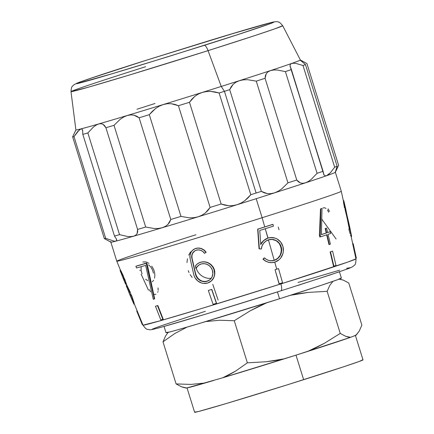 <?xml version="1.0" encoding="UTF-8"?>
<svg xmlns="http://www.w3.org/2000/svg" width="434" height="434" viewBox="0 0 434 434"><rect width="100%" height="100%" fill="white"/><g stroke="black" fill="none" stroke-linecap="round" stroke-linejoin="round"><path stroke-width="0.65" d="M156.424 328.495C166.01 326.048 193.011 318.035 217.933 310.413L280.912 290.823M355.885 258.252L356.01 258.821L347.813 262.065L280.917 283.912A7.345 2.132 72.4 0 1 280.885 290.834A7.345 2.132 -107.6 0 0 280.917 283.912L280.744 283.304L280.917 283.912A111.543 1.698 -17.3 0 0 356.01 258.821C355.902 262.836 355.381 264.946 354.442 265.152L352.614 266.736L349.218 268.304L329.9 275.01L280.885 290.834C235.868 305.102 182.671 321.285 162.224 326.932C150.131 330.166 151.314 329.791 149.09 329.71C147.083 328.847 146.925 330.697 143.019 325.164A111.543 1.698 -17.3 0 0 280.917 283.912L201.685 308.471L160.2 320.769L143.019 325.164L134.285 303.86M70.997 91.639L87.901 87.332L129.142 75.109L208.054 50.642L221.248 86.453A117.565 1.79 -17.3 0 0 239.367 80.686A117.565 1.79 -17.3 0 0 270.442 70.617A117.565 1.79 -17.3 0 0 291.588 63.483A117.565 1.79 -17.3 0 0 300.257 60.152A117.565 1.79 -17.3 0 0 300.393 60L282.691 25.704C280.326 22.937 278.986 21.754 278.671 22.156C277.689 21.478 275.53 21.526 272.199 22.291L227.98 34.997L145.829 60.397L96.722 76.254L77.838 82.813L73.97 84.717C72.109 86.93 71.453 85.666 70.997 91.639L75.896 129.923A117.565 1.79 -17.3 0 0 80.887 128.92A117.565 1.79 -17.3 0 0 98.675 123.956A117.565 1.79 -17.3 0 0 127.26 115.504A117.565 1.79 -17.3 0 0 163.184 104.567A117.565 1.79 -17.3 0 0 202.119 92.475A117.565 1.79 -17.3 0 0 221.248 86.453L224.438 91.314A123.077 1.872 -17.3 0 0 229.678 89.654A123.077 1.872 162.7 0 1 224.438 91.314L256.12 193.027A123.077 1.872 -17.3 0 0 261.36 191.367L229.678 89.654L231.089 86.865L233.156 84.337L235.906 82.232L239.367 80.686A117.565 1.79 162.7 0 1 221.248 86.453L208.054 50.642A7.345 2.132 -107.6 0 0 204.213 45.375L141.652 64.829C116.871 72.407 90.028 80.377 80.496 82.807C60.19 87.956 117.039 69.44 145.862 60.386L87.559 79.346L79.943 82.037L76.395 83.469L76.769 83.67L111.874 73.818L167.367 56.914L236.964 34.883L270.132 23.724L273.68 22.291L269.579 22.953L238.206 31.937L145.862 60.386L208.423 40.926C233.204 33.353 260.053 25.384 269.579 22.953C289.885 17.805 233.042 36.315 204.213 45.375A7.345 2.132 72.4 0 1 208.054 50.642L254.861 35.577L274.657 28.894L282.691 25.704A110.865 1.687 162.7 0 1 208.054 50.642A110.865 1.687 162.7 0 1 70.997 91.639A110.865 1.687 162.7 0 1 145.634 66.706M186.983 387.746L194.633 412.3A88.178 1.34 -17.3 0 0 303.643 379.69L295.999 355.142L222.463 377.84M323.194 172.51L291.393 69.576A123.077 1.872 162.7 0 1 285.398 71.594L317.08 173.307L311.341 179.28L308.357 181.45L305.4 182.85L302.677 183.327L300.295 182.92L296.758 180.001L265.076 78.288A123.077 1.872 162.7 0 1 256.266 81.142A123.077 1.872 -17.3 0 0 265.076 78.288L265.331 75.858L266.264 73.666L267.946 71.881L270.442 70.617L273.615 70.004L277.304 70.026L285.398 71.594A123.077 1.872 -17.3 0 0 291.393 69.576L290.004 65.746L290.373 64.362L291.588 63.483L293.606 63.218L296.308 63.532L302.997 65.501A123.077 1.872 -17.3 0 0 305.455 64.558L300.257 60.152A117.565 1.79 162.7 0 1 291.588 63.483A117.565 1.79 162.7 0 1 270.442 70.617A117.565 1.79 162.7 0 1 239.367 80.686L243.333 79.851L247.602 79.71L256.266 81.142L287.948 182.855L281.639 188.964L278.08 191.296L274.326 192.918L270.648 193.678L267.187 193.591L261.36 191.367A123.077 1.872 162.7 0 1 256.12 193.027A123.077 1.872 162.7 0 1 250.798 194.709L248.053 197.839L244.819 200.665L241.152 203.009L237.078 204.712L232.868 205.613L228.707 205.721L221.15 204.002L189.468 102.288L194.676 96.467L198.121 94.167L202.119 92.475A117.565 1.79 162.7 0 1 163.184 104.567L167.285 103.731L171.294 103.726L175.021 104.431L178.428 105.717A123.077 1.872 -17.3 0 0 189.468 102.288L191.785 99.24L194.676 96.467L198.121 94.167L202.119 92.475L206.405 91.563L210.783 91.411L219.116 92.995L250.798 194.709A123.077 1.872 -17.3 0 0 256.12 193.027L224.438 91.314A123.077 1.872 162.7 0 1 219.116 92.995A123.077 1.872 -17.3 0 0 224.438 91.314L221.248 86.453A117.565 1.79 162.7 0 1 202.119 92.475L206.405 91.563L210.783 91.411L215.047 91.932L219.116 92.995L250.798 194.709L244.819 200.665L241.152 203.009L237.078 204.712A117.565 1.79 -17.3 0 0 256.206 198.685L262.131 217.716A117.565 1.79 -17.3 0 0 341.281 191.275A117.565 1.79 162.7 0 1 262.131 217.716L264.745 226.928L257.677 229.141L259.044 248.807L261.311 249.018L259.369 248.818L257.894 229.147L272.975 224.373L273.474 226.13L259.749 230.476L260.796 244.451A12.553 11.951 -87.9 0 1 268.044 238.071L263.796 240.479L260.796 244.451L259.749 230.476L273.474 226.13L272.975 224.373L257.894 229.147L259.369 248.818L259.044 248.807L261.04 249.013L259.044 248.807L257.677 229.141L264.745 226.928L262.131 217.716A117.565 1.79 162.7 0 1 116.784 261.197A117.565 1.79 -17.3 0 0 262.131 217.716L256.206 198.685A117.565 1.79 162.7 0 1 237.078 204.712A117.565 1.79 162.7 0 1 198.143 216.805A117.565 1.79 162.7 0 1 162.218 227.736A117.565 1.79 162.7 0 1 133.634 236.194A117.565 1.79 162.7 0 1 115.845 241.152A117.565 1.79 162.7 0 1 110.854 242.167A117.565 1.79 162.7 0 1 110.995 242.02L110.773 241.597M110.854 242.167L116.784 261.197A117.565 1.79 162.7 0 1 195.935 234.751M271.592 260.791L274.228 260.34L268.418 239.866L274.228 260.34L277.755 258.349M265.272 239.27L261.892 242.302L260.546 244.44L263.622 240.474L267.908 238.065L265.255 228.734L268.044 238.071A12.553 11.951 -87.9 0 1 271.906 237.539A12.553 11.951 -87.9 0 1 283.31 248.47A12.553 11.951 -87.9 0 1 274.868 262.103A12.553 11.951 -87.9 0 1 271.006 262.635A12.553 11.951 -87.9 0 1 263.243 259.234L264.447 257.899L266.601 259.532L269.091 260.519L271.738 260.796L274.369 260.346L276.219 259.548L279.312 256.901L281.205 253.212L281.612 249.051L280.478 245.053L279.377 243.3L276.312 240.642L274.467 239.839L272.509 239.422L268.543 239.828A10.72 10.199 -87.9 0 0 261.311 249.018L262.049 245.969L263.606 243.273L265.83 241.168L268.543 239.828A10.72 10.199 -87.9 0 1 271.841 239.378A10.72 10.199 -87.9 0 1 281.579 248.704A10.72 10.199 -87.9 0 1 274.369 260.346A10.72 10.199 -87.9 0 1 271.071 260.796A10.72 10.199 -87.9 0 1 264.447 257.899L262.944 259.223L264.187 257.888L262.944 259.223L265.516 261.132L263.243 259.234L265.771 261.149L268.684 262.31L271.787 262.635L274.868 262.103L278.991 259.803L280.657 258.067L282.876 253.749L283.342 251.335L282.908 246.463L280.733 242.139L277.142 239.025L274.982 238.082L270.344 237.593L267.908 238.065L271.793 237.539M270.914 262.63L268.483 262.299L265.516 261.132L268.483 262.299L270.903 262.63M276.735 269.172L274.738 262.147L276.735 269.172A112.883 1.72 -17.3 0 0 278.406 268.646A112.883 1.72 162.7 0 1 276.735 269.172A112.883 1.72 162.7 0 1 275.053 269.704A112.883 1.72 -17.3 0 0 276.735 269.172M279.062 283.825L275.053 269.704L279.198 283.793L282.545 282.735L278.541 268.608L275.189 269.671L278.541 268.608L282.545 282.735L279.198 283.793L275.053 269.704L279.062 283.825M134.242 303.762L134.008 303.133L134.242 303.762M133.667 302.183L133.233 300.968L133.667 302.183M132.706 299.52L132.093 297.892L132.706 299.52M131.415 296.145L130.688 294.344L131.415 296.145M130.037 292.776L127.84 287.823M126.234 284.091L126.706 285.355L126.218 285.556L129.82 294.697L130.688 294.344L129.82 294.697L133.949 304.234L134.366 304.066L133.949 304.234L126.788 287.086L126.218 285.556L126.706 285.355L125.594 282.388L126.234 284.091M124.818 280.38L123.95 278.221L124.818 280.38M123.332 276.74L123.95 278.221L123.332 276.74M122.149 274.006L122.73 275.33L122.149 274.006M121.178 271.825L121.628 272.829L121.178 271.825M116.784 261.197L120.826 271.033L120.468 270.154L120.044 270.328L123.223 278.514L123.95 278.221L123.223 278.514L125.67 284.324L120.343 271.228L120.044 270.328L120.462 270.16M157.851 305.531L163.222 319.24L162.853 319.359L157.482 305.65L155.459 306.23L160.835 319.939L162.853 319.359L157.482 305.65L157.851 305.531A112.883 1.72 162.7 0 1 155.833 306.111A112.883 1.72 -17.3 0 0 157.851 305.531L163.222 319.24L160.835 319.939L155.459 306.23L157.851 305.531M211.797 289.386L216.414 303.328L211.651 289.44L208.331 290.454L213.094 304.342L216.414 303.328L211.797 289.386A112.883 1.72 162.7 0 1 208.477 290.4A112.883 1.72 -17.3 0 0 211.797 289.386L216.561 303.274L213.094 304.342L208.331 290.454L211.797 289.386M198.653 265.234L196.727 267.36M191.893 255.702L192.045 258.208L195.707 274.055L196.721 276.67L199 279.431L202.07 281.14L205.472 281.541L208.711 280.554M192.566 253.385L191.888 255.756M194.638 250.977L192.544 253.434M193.575 249.479L195.257 248.573L198.208 247.988L201.251 248.46L204.023 249.93L206.183 252.252L204.365 250.206L201.734 248.633L198.794 247.998L195.875 248.357M197.475 263.823L199.922 262.434L202.705 261.789L205.618 261.93L208.434 262.852L210.94 264.49L212.937 266.726L214.293 269.422L214.787 271.505L214.548 275.726L212.725 279.463L210.409 281.661M146.665 263.08L147.419 265.011L154.667 298.809L147.419 265.011L146.665 263.08L136.45 266.037L146.665 263.08L145.987 263.378L146.746 265.31L154.32 298.966L153.273 299.265L145.645 265.38L136.558 267.99L135.885 266.286L146.665 263.08M218.112 300.073L212.774 284.346M264.745 226.928L272.736 224.362L264.745 226.928M327.285 232.635L329.813 231.772L327.285 232.635M325.174 228.523L326.227 228.175L325.174 228.523L326.232 232.982L325.174 228.523L326.59 228.105L327.643 232.564L330.274 231.691L330.697 233.47L328.066 234.349L330.388 244.158L329.335 244.51L327.014 234.702L320.618 236.834L320.265 235.342L320.851 208.857L322.001 208.472L321.42 234.642L326.596 232.917L325.538 228.458L325.174 228.523M321.426 234.55L326.232 232.982L321.426 234.55M320.487 208.922L321.637 208.537L320.487 208.922L319.402 235.499L320.487 208.922L320.851 208.857L320.487 208.922M319.755 236.991L319.402 235.499L319.755 236.991L320.618 236.834L319.755 236.991M328.972 244.575L326.65 234.767L328.972 244.575L329.335 244.51L328.972 244.575M346.999 217.803L346.544 215.405L346.999 217.803L347.46 217.7L347.091 215.866L346.647 215.964L347.086 215.714L345.724 208.998L347.091 215.866L346.603 216.007L347.064 215.904L347.46 217.7L346.999 217.803M349.256 228.664L347.086 217.895M348.887 229.261L349.771 232.548L348.887 229.261L349.782 229.065L349.706 228.566L348.952 228.729L349.706 228.566L351.204 234.615L349.468 226.011L351.198 234.713L349.706 228.566L349.782 229.065L348.887 229.261M350.178 233.904L349.771 232.548L350.178 233.904M350.824 235.857L350.536 235.016L350.824 235.857M351.133 236.601L351.589 236.508L349.782 229.065L351.529 235.944L349.495 225.973L351.589 236.508M350.846 235.304L351.139 236.487M343.495 202.499L344.52 207.669L343.348 200.763M352.733 243.789L353.184 243.648L356.276 258.132L355.82 258.273L352.679 243.865A112.883 1.72 -17.3 0 0 352.733 243.789A112.883 1.72 162.7 0 1 352.679 243.865L353.13 243.724L356.325 258.056L353.184 243.648L352.733 243.789L351.166 236.601M330.133 251.926A112.883 1.72 -17.3 0 0 332.238 251.226A112.883 1.72 162.7 0 1 330.133 251.926L330.496 251.818L333.882 266.145L335.987 265.44L332.601 251.118L330.496 251.818L332.601 251.118L332.238 251.226L332.601 251.118L335.987 265.44L333.882 266.145L333.524 266.254L330.133 251.926L330.496 251.818L333.882 266.145L333.524 266.254L330.133 251.926M153.631 280.283L152.291 281.791M151.748 266.151L153.82 269.888L154.634 272.753L154.867 275.579L154.515 278.156M142.786 262.022L145.873 261.859L148.938 263.335M140.117 270.74L139.998 270.062M148.596 264.816L150.918 267.165L152.643 270.29L153.414 273.23M144.555 263.454L145.13 263.443M142.048 273.832L141.131 270.442L141.11 267.322M127.428 286.76L130.829 294.002L133.466 301.391M127.395 286.852L126.706 285.355M121.2 271.83L124.059 277.944L126.251 283.988M328.12 208.814L329.449 211.472M336.084 238.977L321.561 218.861M348.882 226.136L349.468 226.011L347.482 217.662L349.468 226.011L348.882 226.136M347.325 216.588L349.495 225.973L347.325 216.588M344.281 207.268L345.025 207.105L343.771 200.611L345.752 208.96L343.799 200.665L345.025 207.105L344.281 207.268M345.171 209.117L345.724 208.998L344.162 202.407L345.724 208.998L345.171 209.117M346.186 213.919L344.753 207.62M270.979 260.796L274.228 260.34L277.727 258.376L280.212 255.149L281.33 251.156L280.939 246.979L279.105 243.29L276.1 240.637L271.755 239.373M271.82 237.539L267.908 238.065L266.14 238.781M213.094 278.959L213.816 277.7L214.873 273.642L214.293 269.422L214.011 269.612A11.024 10.356 55.4 0 1 210.311 281.731A11.024 10.356 55.4 0 1 194.096 275.698A11.024 10.356 55.4 0 1 193.759 274.527L190.135 258.653L189.956 255.55L190.814 252.631L192.609 250.239L195.132 248.66L198.072 248.08L201.094 248.573L203.828 250.071L205.96 252.404L204.512 253.342L202.808 251.476L200.617 250.277L198.202 249.886L195.848 250.347L193.83 251.612L192.392 253.521L191.709 255.859L191.85 258.339L195.756 275.194A9.185 8.631 55.4 0 1 195.479 274.217A9.185 8.631 -124.6 0 0 195.756 275.194L195.989 275.031L197.736 278.156L200.459 280.435M210.387 281.677L212.334 279.946M198.918 265.038L197.53 266.286L195.978 268.581A9.185 8.631 55.4 0 1 198.843 265.093A9.185 8.631 55.4 0 1 212.356 270.116A9.185 8.631 55.4 0 1 209.264 280.218A9.185 8.631 55.4 0 1 195.756 275.194L197.524 278.308L200.286 280.565L201.913 281.254L205.347 281.628L207.023 281.303L209.975 279.67L212.02 276.973L212.855 273.621L212.356 270.116L211.114 267.691L209.253 265.7L206.931 264.322L204.354 263.682L201.75 263.834L199.352 264.767L197.367 266.395L195.978 268.581L195.381 265.966A11.024 10.356 55.4 0 1 197.801 263.579A11.024 10.356 55.4 0 1 214.011 269.612L214.293 269.422L213.246 267.203L210.826 264.393L207.658 262.516L204.126 261.756L200.622 262.19L198.007 263.438M203.72 281.509L207.143 281.216L209.34 280.169M164.036 326.428L166 332.721A91.851 1.4 -17.3 0 0 279.55 298.755L277.424 291.93L279.55 298.755L321.746 285.143L337.733 279.659L340.923 278.096M285.284 358.517L295.999 355.142L284.384 358.815L266.031 361.777L247.369 362.824L234.257 320.737L250.103 310.88L266.905 302.699L258.414 306.529L250.103 310.88L234.257 320.737L247.369 362.824L235.559 371.13L222.826 377.748L186.62 388.012L181.466 386.781L183.994 387.557M206.351 382.609L213.919 380.385L205.011 383.021L190.77 384.416L176.096 383.916L162.989 341.829L174.793 333.524L187.021 327.122L174.793 333.524L162.989 341.829L176.096 383.916L181.466 386.781L176.096 383.916M355.723 335.043L355.956 335.243L353.249 336.279L354.99 335.558M166.379 332.46L169.895 331.934L176.551 330.128L198.387 323.769L279.55 298.755A91.851 1.4 -17.3 0 0 341.39 278.096L339.426 271.798M211.212 278.33A14.696 14.062 -104.4 0 1 196.201 268.364M163.184 104.567A117.565 1.79 162.7 0 1 127.26 115.504L130.705 114.896L133.889 115.162L136.694 116.171L139.113 117.777A123.077 1.872 -17.3 0 0 149.296 114.679L152.16 111.473L155.464 108.598L159.148 106.243L163.184 104.567L167.285 103.731L171.294 103.726L178.428 105.717L210.11 207.43A123.077 1.872 -17.3 0 0 221.15 204.002L189.468 102.288A123.077 1.872 162.7 0 1 178.428 105.717L210.11 207.43L205.325 212.98L202.032 215.183L198.143 216.805L193.9 217.689L189.495 217.852L180.978 216.392L149.296 114.679L155.464 108.598L159.148 106.243L163.184 104.567M127.26 115.504A117.565 1.79 162.7 0 1 98.675 123.956L101.062 123.701L103.086 124.341L104.692 125.73L105.907 127.721A123.077 1.872 -17.3 0 0 114.006 125.323L120.251 119.263L123.69 117.012L127.26 115.504L130.705 114.896L133.889 115.162L139.113 117.777L170.79 219.49A123.077 1.872 -17.3 0 0 180.978 216.392L149.296 114.679A123.077 1.872 162.7 0 1 139.113 117.777L170.79 219.49L167.92 224.416L165.446 226.342L162.218 227.736L158.437 228.458L154.282 228.517L145.688 227.036L114.006 125.323L120.251 119.263L123.69 117.012L127.26 115.504M196.157 268.451L195.381 265.966L197.34 263.921L199.797 262.521L202.569 261.881L205.456 262.038L208.233 262.988L210.707 264.659L212.682 266.921L214.011 269.612L214.618 273.811L214.315 275.888L213.615 277.841L211.157 281.075L207.615 283.028L203.535 283.407L201.484 282.973L197.752 280.95L194.98 277.662L194.096 275.698A11.024 10.356 55.4 0 1 193.759 274.527L190.135 258.653A9.185 8.631 55.4 0 1 193.499 249.528A9.185 8.631 55.4 0 1 205.96 252.404L204.512 253.342A7.345 6.906 55.4 0 0 194.541 251.042L194.676 250.95M98.675 123.956A117.565 1.79 162.7 0 1 80.887 128.92L81.939 129.082L82.601 130.157L82.818 134.35A123.077 1.872 -17.3 0 0 87.858 132.945L93.283 127.178L96.017 125.166L98.675 123.956L101.062 123.701L103.086 124.341L105.907 127.721L137.583 229.434A123.077 1.872 -17.3 0 0 145.688 227.036L114.006 125.323A123.077 1.872 162.7 0 1 105.907 127.721L137.583 229.434L137.117 233.595L135.793 235.152L133.634 236.194L130.759 236.617L127.314 236.432L119.54 234.658L87.858 132.945L93.283 127.178L96.017 125.166L98.675 123.956M116.317 238.657L116.659 240.539L115.845 241.152L114.202 241.179L105.684 238.331L74.008 136.618L77.811 131.388L80.887 128.92A117.565 1.79 162.7 0 1 75.907 129.902L72.63 136.862A123.077 1.872 -17.3 0 0 74.008 136.618L79.476 129.723L80.887 128.92L81.939 129.082L82.791 131.035M136.927 109.249A117.565 1.79 162.7 0 1 155.047 103.482M304.386 62.138L306.941 63.597L338.623 165.311L335.216 172.385L337.137 166.271L305.455 64.558L300.257 60.152L304.386 62.138M300.485 60.581L300.257 60.152A117.565 1.79 162.7 0 0 300.377 59.984L306.941 63.597L338.623 165.311L335.352 172.271A117.565 1.79 -17.3 0 1 335.216 172.385L337.137 166.271L305.455 64.558A123.077 1.872 162.7 0 1 302.997 65.501L334.679 167.215A123.077 1.872 -17.3 0 0 337.137 166.271A123.077 1.872 162.7 0 1 334.679 167.215L330.345 172.786L328.343 174.669L326.547 175.721L325.099 175.813L324.035 175L323.471 173.784M300.257 60.152L302.324 61.004M293.606 63.218L296.308 63.532L302.997 65.501L334.679 167.215L330.345 172.786L326.547 175.721A117.565 1.79 -17.3 0 0 335.216 172.385L335.2 172.038M290.254 67.14L290.004 65.746L290.373 64.362L291.588 63.483M325.099 175.813L324.035 175L323.075 171.289A123.077 1.872 162.7 0 1 317.08 173.307L311.341 179.28L308.357 181.45L305.4 182.85L302.677 183.327L300.295 182.92L298.326 181.759L296.758 180.001A123.077 1.872 162.7 0 1 287.948 182.855L281.639 188.964L278.08 191.296L274.326 192.918L270.648 193.678L267.187 193.591L264.089 192.772L261.36 191.367L229.678 89.654L233.156 84.337L235.906 82.232L239.367 80.686L243.333 79.851L247.602 79.71L256.266 81.142L287.948 182.855A123.077 1.872 -17.3 0 0 296.758 180.001L265.076 78.288L266.264 73.666L267.946 71.881L270.442 70.617L273.615 70.004L277.304 70.026L285.398 71.594L317.08 173.307A123.077 1.872 -17.3 0 0 323.075 171.289L290.758 68.404M87.858 132.945A123.077 1.872 162.7 0 1 82.818 134.35L114.495 236.063A123.077 1.872 -17.3 0 0 119.54 234.658L87.858 132.945M135.885 266.286L145.987 263.378L146.746 265.31L147.419 265.011L146.746 265.31L154.32 298.966L154.667 298.809L153.273 299.265L145.645 265.38L136.558 267.99L135.885 266.286L136.45 266.037L135.885 266.286M192.045 258.208L195.479 274.217L191.85 258.339A7.345 6.906 55.4 0 1 194.541 251.042M330.388 244.158L329.335 244.51L327.014 234.702L320.618 236.834L320.265 235.342L319.402 235.499L320.265 235.342L320.851 208.857L321.637 208.537L322.001 208.472L321.42 234.642L326.596 232.917L326.232 232.982L326.596 232.917L325.538 228.458L326.227 228.175L326.59 228.105L327.643 232.564L330.274 231.691L329.813 231.772L330.274 231.691L330.697 233.47L328.066 234.349L330.388 244.158M344.52 207.669L345.149 207.533L344.52 207.669M346.462 215.335L344.981 209.128M355.82 258.273L352.679 243.865L353.13 243.724L356.276 258.132L355.82 258.273M155.833 306.111L155.459 306.23L155.833 306.111M152.676 329.363L152.301 329.156L155.866 327.719L163.526 325.017L205.353 311.297M297.995 282.453L339.665 270.176M346.592 268.299L350.715 267.632L347.146 269.075M339.491 271.776L297.664 285.496M263.058 296.449L205.022 314.341L163.352 326.618M142.319 324.703L136.775 310.977L137.177 310.912L136.726 311.053L142.319 324.703L142.775 324.561L142.319 324.703M120.072 270.29L120.451 270.138L120.072 270.29M116.627 239.4L116.659 240.539L115.845 241.152A117.565 1.79 -17.3 0 0 133.634 236.194A117.565 1.79 -17.3 0 0 162.218 227.736A117.565 1.79 -17.3 0 0 198.143 216.805A117.565 1.79 -17.3 0 0 237.078 204.712L232.868 205.613L228.707 205.721L224.785 205.141L221.15 204.002A123.077 1.872 162.7 0 1 210.11 207.43L208.022 210.338L205.325 212.98L202.032 215.183L198.143 216.805L193.9 217.689L189.495 217.852L180.978 216.392A123.077 1.872 162.7 0 1 170.79 219.49L169.694 222.078L167.92 224.416L165.446 226.342L162.218 227.736L158.437 228.458L154.282 228.517L145.688 227.036A123.077 1.872 162.7 0 1 137.583 229.434L137.686 231.642L137.117 233.595L135.793 235.152L133.634 236.194L130.759 236.617L127.314 236.432L119.54 234.658A123.077 1.872 162.7 0 1 114.495 236.063L116.627 239.411M82.818 134.35L114.495 236.063M74.008 136.618A123.077 1.872 162.7 0 1 72.63 136.862L104.312 238.575A123.077 1.872 -17.3 0 0 105.684 238.331L74.008 136.618M75.641 130.401L72.63 136.862L104.312 238.575L110.35 241.857M305.4 182.85A117.565 1.79 -17.3 0 0 326.547 175.721A117.565 1.79 162.7 0 1 305.4 182.85A117.565 1.79 162.7 0 1 274.326 192.918A117.565 1.79 -17.3 0 0 305.4 182.85M256.206 198.685A117.565 1.79 -17.3 0 0 274.326 192.918A117.565 1.79 162.7 0 1 256.206 198.685M187.477 258.745L186.983 262.57M190.553 251.926L188.676 255.165M192.159 277.467L190.157 274.662M189.029 272.541L188.248 270.621M137.155 310.863L136.775 310.977L137.155 310.863M327.486 209.98L328.646 212.231M322.907 208.043L324.448 207.74L326.032 208.418M278.27 227.074L279.019 229.749M124.623 278.899L126.826 285.187L130.276 292.196M120.858 270.713L123.56 276.339M131.611 295.435L134.193 303.116M150.593 291.805L149.329 289.668M155.936 294.339L153.804 294.382M158.009 291.512L157.759 292.304M158.019 287.905L158.193 290.265M147.82 280.624L145.645 279.263M148.444 290.167L141.104 274.136M114.202 241.179L105.684 238.331A123.077 1.872 162.7 0 1 104.312 238.575L110.876 242.188A117.565 1.79 -17.3 0 0 115.845 241.152M276.1 240.637L272.357 239.422M279.105 243.29L277.158 241.342M280.212 255.149L280.955 253.217L281.33 249.051L279.984 244.646M343.386 200.931L341.281 191.275L335.352 172.244A117.565 1.79 162.7 0 1 335.216 172.385A117.565 1.79 162.7 0 1 326.547 175.721M356.938 334.288L355.956 335.243A89.089 1.356 -17.3 0 0 356.211 335.075L359.249 331.05L361.875 325.109L348.768 283.022L361.875 325.109L359.249 331.05L355.956 335.243L350.547 337.321L345.67 336.307L340.256 333.426L327.149 291.333L329.775 285.398L333.068 281.205L329.775 285.398L327.149 291.333L340.256 333.426L324.41 343.283L307.608 351.464L295.999 355.142L306.285 351.871M340.836 279.371L339.122 279.138L343.354 280.142L348.768 283.022L343.354 280.142L339.377 279.04M290.129 295.348L308.482 292.38L327.149 291.333L308.482 292.38L299.227 293.601L290.129 295.348M205.347 321.632L219.582 320.238L234.257 320.737L219.582 320.238L205.347 321.632M165.642 335.845L162.989 341.829L165.642 335.845L168.191 332.357M350.547 337.321L295.999 355.142L303.643 379.69A88.178 1.34 -17.3 0 0 363.003 359.857L355.359 335.308A88.178 1.34 162.7 0 1 353.249 336.279L350.547 337.321L348.187 337.072L345.67 336.307L340.256 333.426L324.41 343.283L316.098 347.634L307.608 351.464A89.089 1.356 -17.3 0 0 350.547 337.321M362.558 359.857L359.498 361.359L344.151 366.621L287.471 384.784L225.723 403.701L198.376 411.541L194.996 412.05M183.853 387.529L186.153 388.045A89.089 1.356 -17.3 0 0 205.011 383.021L190.77 384.416M266.031 361.777L247.369 362.824L235.559 371.13L229.32 374.683L222.826 377.748A89.089 1.356 -17.3 0 0 284.384 358.815L275.286 360.562L266.031 361.777M347.102 217.971L349.424 228.626M344.84 207.598L346.587 215.606M351.198 234.713L350.753 234.81M343.712 202.504L344.162 202.407M347.488 217.662L347.037 217.759"/></g></svg>
